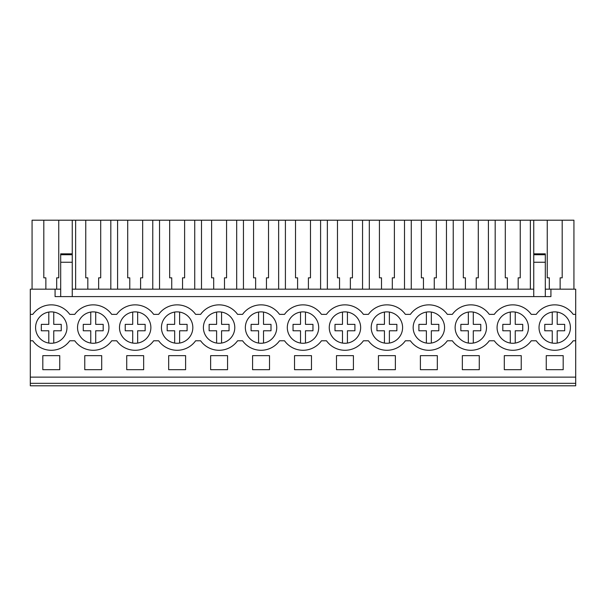 <?xml version="1.0" encoding="UTF-8"?>
<svg xmlns="http://www.w3.org/2000/svg" width="606" height="606" viewBox="0 0 606 606"><rect width="100%" height="100%" fill="white"/><g stroke="black" fill="none" stroke-linecap="round" stroke-linejoin="round"><path stroke-width="0.91" d="M30.3 383.325L30.3 289.168L55.078 289.168L55.078 296.599L550.922 296.599L550.922 289.168L575.7 289.168L575.7 385.795L30.3 385.795L30.3 383.325L575.7 383.325M30.3 314.355L32.807 314.355A22.71 22.71 0 0 1 69.751 314.355L74.758 314.355A22.71 22.71 0 0 1 111.701 314.355L116.716 314.355A22.71 22.71 0 0 1 153.659 314.355L158.666 314.355A22.71 22.71 0 0 1 195.609 314.355L200.624 314.355A22.71 22.71 0 0 1 237.567 314.355L242.574 314.355A22.71 22.71 0 0 1 279.517 314.355L284.532 314.355A22.71 22.71 0 0 1 321.468 314.355L326.482 314.355A22.71 22.71 0 0 1 363.426 314.355L368.433 314.355A22.71 22.71 0 0 1 405.376 314.355L410.391 314.355A22.71 22.71 0 0 1 447.334 314.355L452.341 314.355A22.71 22.71 0 0 1 489.284 314.355L494.299 314.355A22.71 22.71 0 0 1 531.242 314.355L536.249 314.355A22.71 22.71 0 0 1 573.193 314.355L575.7 314.355M55.078 289.168L60.691 289.168M72.25 289.168L533.75 289.168M545.309 289.168L550.922 289.168M30.3 377.121L575.7 377.121M42.814 355.646L59.744 355.646L59.744 369.69L42.814 369.69L42.814 355.646M143.652 369.69L126.722 369.69L126.722 355.646L143.652 355.646L143.652 369.69M210.63 355.646L227.561 355.646L227.561 369.69L210.63 369.69L210.63 355.646M521.236 369.69L504.306 369.69L504.306 355.646L521.236 355.646L521.236 369.69M437.327 369.69L437.327 355.646L420.397 355.646L420.397 369.69L437.327 369.69M336.489 355.646L336.489 369.69L353.419 369.69L353.419 355.646L336.489 355.646M252.581 355.646L252.581 369.69L269.511 369.69L269.511 355.646L252.581 355.646M294.531 355.646L311.469 355.646L311.469 369.69L294.531 369.69L294.531 355.646M168.673 355.646L168.673 369.69L185.603 369.69L185.603 355.646L168.673 355.646M101.694 369.69L101.694 355.646L84.764 355.646L84.764 369.69L101.694 369.69M479.278 369.69L479.278 355.646L462.348 355.646L462.348 369.69L479.278 369.69M563.186 369.69L546.256 369.69L546.256 355.646L563.186 355.646L563.186 369.69M395.37 369.69L378.439 369.69L378.439 355.646L395.37 355.646L395.37 369.69M30.3 340.784L32.807 340.784A22.71 22.71 0 0 0 69.751 340.784L74.758 340.784A22.71 22.71 0 0 0 111.701 340.784L116.716 340.784A22.71 22.71 0 0 0 153.659 340.784L158.666 340.784A22.71 22.71 0 0 0 195.609 340.784L200.624 340.784A22.71 22.71 0 0 0 237.567 340.784L242.574 340.784A22.71 22.71 0 0 0 279.517 340.784L284.532 340.784A22.71 22.71 0 0 0 321.468 340.784L326.482 340.784A22.71 22.71 0 0 0 363.426 340.784L368.433 340.784A22.71 22.71 0 0 0 405.376 340.784L410.391 340.784A22.71 22.71 0 0 0 447.334 340.784L452.341 340.784A22.71 22.71 0 0 0 489.284 340.784L494.299 340.784A22.71 22.71 0 0 0 531.242 340.784L536.249 340.784A22.71 22.71 0 0 0 573.193 340.784L575.7 340.784M63.645 317.908A15.688 15.688 0 0 1 60.941 339.936A15.688 15.688 0 0 1 38.913 337.231A15.688 15.688 0 0 1 41.617 315.203A15.688 15.688 0 0 1 63.645 317.908M500.404 337.231A15.688 15.688 0 0 1 503.109 315.203A15.688 15.688 0 0 1 525.137 317.908A15.688 15.688 0 0 1 522.433 339.936A15.688 15.688 0 0 1 500.404 337.231M416.496 337.231A15.688 15.688 0 0 1 419.2 315.203A15.688 15.688 0 0 1 441.229 317.908A15.688 15.688 0 0 1 438.524 339.936A15.688 15.688 0 0 1 416.496 337.231A15.688 15.688 0 0 0 426.382 343.064L426.382 330.778L418.905 330.778L418.905 324.361L426.382 324.361L426.382 312.075M315.362 317.908A15.688 15.688 0 0 1 312.658 339.936A15.688 15.688 0 0 1 290.638 337.231A15.688 15.688 0 0 1 293.342 315.203A15.688 15.688 0 0 1 315.362 317.908M273.412 317.908A15.688 15.688 0 0 1 270.708 339.936A15.688 15.688 0 0 1 248.68 337.231A15.688 15.688 0 0 1 251.384 315.203A15.688 15.688 0 0 1 273.412 317.908M483.179 317.908A15.688 15.688 0 0 1 480.475 339.936A15.688 15.688 0 0 1 458.454 337.231A15.688 15.688 0 0 1 461.158 315.203A15.688 15.688 0 0 1 483.179 317.908M357.32 317.908A15.688 15.688 0 0 1 354.616 339.936A15.688 15.688 0 0 1 332.588 337.231A15.688 15.688 0 0 1 335.292 315.203A15.688 15.688 0 0 1 357.32 317.908M80.863 337.231A15.688 15.688 0 0 1 83.567 315.203A15.688 15.688 0 0 1 105.596 317.908A15.688 15.688 0 0 1 102.891 339.936A15.688 15.688 0 0 1 80.863 337.231M399.271 317.908A15.688 15.688 0 0 1 396.566 339.936A15.688 15.688 0 0 1 374.546 337.231A15.688 15.688 0 0 1 377.25 315.203A15.688 15.688 0 0 1 399.271 317.908M164.771 337.231A15.688 15.688 0 0 1 167.476 315.203A15.688 15.688 0 0 1 189.504 317.908A15.688 15.688 0 0 1 186.799 339.936A15.688 15.688 0 0 1 164.771 337.231M542.355 337.231A15.688 15.688 0 0 1 545.059 315.203A15.688 15.688 0 0 1 567.087 317.908A15.688 15.688 0 0 1 564.383 339.936A15.688 15.688 0 0 1 542.355 337.231A15.688 15.688 0 0 0 552.248 343.064L552.248 330.778L544.764 330.778L544.764 324.361L552.248 324.361L552.248 312.075M231.454 317.908A15.688 15.688 0 0 1 228.75 339.936A15.688 15.688 0 0 1 206.729 337.231A15.688 15.688 0 0 1 209.434 315.203A15.688 15.688 0 0 1 231.454 317.908M122.821 337.231A15.688 15.688 0 0 1 125.525 315.203A15.688 15.688 0 0 1 147.546 317.908A15.688 15.688 0 0 1 144.842 339.936A15.688 15.688 0 0 1 122.821 337.231A15.688 15.688 0 0 0 132.706 343.064L132.706 330.778L125.23 330.778L125.23 324.361L132.706 324.361L132.706 312.075M60.691 254.725L72.25 254.725L72.25 253.838L60.691 253.838L60.691 296.599M45.867 289.168L45.867 277.836L43.806 277.836L43.806 220.205L32.073 220.205L32.073 289.168M43.806 220.205L573.927 220.205L573.927 289.168M56.684 289.168L56.684 277.836L58.752 277.836L58.752 220.205M72.25 253.838L72.25 220.205M60.691 262.239L72.25 262.239L72.25 296.599M72.25 254.725L72.25 262.239M545.309 254.725L545.309 262.239L533.75 262.239L533.75 254.725L545.309 254.725L545.309 253.838L533.75 253.838L533.75 220.205M545.309 262.239L545.309 296.599M547.248 220.205L547.248 277.836L549.316 277.836L549.316 289.168M560.133 289.168L560.133 277.836L562.194 277.836L562.194 220.205M533.75 262.239L533.75 296.599M533.75 254.725L533.75 253.838M75.636 289.168L75.636 220.205M87.825 289.168L87.825 277.836L85.757 277.836L85.757 220.205M98.642 289.168L98.642 277.836L100.702 277.836L100.702 220.205M110.822 289.168L110.822 220.205M117.594 289.168L117.594 220.205M129.775 289.168L129.775 277.836L127.707 277.836L127.707 220.205M140.592 289.168L140.592 277.836L142.66 277.836L142.66 220.205M152.773 289.168L152.773 220.205M159.545 289.168L159.545 220.205M171.733 289.168L171.733 277.836L169.665 277.836L169.665 220.205M182.55 289.168L182.55 277.836L184.61 277.836L184.61 220.205M194.731 289.168L194.731 220.205M201.503 289.168L201.503 220.205M213.683 289.168L213.683 277.836L211.615 277.836L211.615 220.205M224.5 289.168L224.5 277.836L226.568 277.836L226.568 220.205M236.681 289.168L236.681 220.205M243.453 289.168L243.453 220.205M255.634 289.168L255.634 277.836L253.573 277.836L253.573 220.205M266.458 289.168L266.458 277.836L268.519 277.836L268.519 220.205M278.639 289.168L278.639 220.205M285.411 289.168L285.411 220.205M297.591 289.168L297.591 277.836L295.523 277.836L295.523 220.205M308.409 289.168L308.409 277.836L310.477 277.836L310.477 220.205M320.589 289.168L320.589 220.205M327.361 289.168L327.361 220.205M339.542 289.168L339.542 277.836L337.481 277.836L337.481 220.205M350.366 289.168L350.366 277.836L352.427 277.836L352.427 220.205M362.547 289.168L362.547 220.205M369.319 289.168L369.319 220.205M381.5 289.168L381.5 277.836L379.432 277.836L379.432 220.205M392.317 289.168L392.317 277.836L394.385 277.836L394.385 220.205M404.497 289.168L404.497 220.205M411.269 289.168L411.269 220.205M423.45 289.168L423.45 277.836L421.39 277.836L421.39 220.205M434.267 289.168L434.267 277.836L436.335 277.836L436.335 220.205M446.455 289.168L446.455 220.205M453.227 289.168L453.227 220.205M465.408 289.168L465.408 277.836L463.34 277.836L463.34 220.205M476.225 289.168L476.225 277.836L478.293 277.836L478.293 220.205M488.406 289.168L488.406 220.205M495.178 289.168L495.178 220.205M507.358 289.168L507.358 277.836L505.298 277.836L505.298 220.205M518.175 289.168L518.175 277.836L520.243 277.836L520.243 220.205M530.364 289.168L530.364 220.205M48.798 343.064L48.798 330.778L41.322 330.778L41.322 324.361L48.798 324.361L48.798 312.075A15.688 15.688 0 0 0 38.913 317.908M53.752 312.075L53.752 324.361L61.236 324.361L61.236 330.778L53.752 330.778L53.752 343.064M90.756 343.064L90.756 330.778L83.272 330.778L83.272 324.361L90.756 324.361L90.756 312.075M95.71 312.075L95.71 324.361L103.187 324.361L103.187 330.778L95.71 330.778L95.71 343.064M122.821 317.908A15.688 15.688 0 0 0 120.579 333.308M137.66 312.075L137.66 324.361L145.145 324.361L145.145 330.778L137.66 330.778L137.66 343.064M164.771 317.908A15.688 15.688 0 0 0 174.664 343.064L174.664 330.778L167.18 330.778L167.18 324.361L174.664 324.361L174.664 312.075M179.618 312.075L179.618 324.361L187.095 324.361L187.095 330.778L179.618 330.778L179.618 343.064M206.729 317.908A15.688 15.688 0 0 0 216.615 343.064L216.615 330.778L209.131 330.778L209.131 324.361L216.615 324.361L216.615 312.075M221.569 312.075L221.569 324.361L229.053 324.361L229.053 330.778L221.569 330.778L221.569 343.064M258.565 343.064L258.565 330.778L251.089 330.778L251.089 324.361L258.565 324.361L258.565 312.075M263.527 312.075L263.527 324.361L271.003 324.361L271.003 330.778L263.527 330.778L263.527 343.064M300.523 343.064L300.523 330.778L293.039 330.778L293.039 324.361L300.523 324.361L300.523 312.075M305.477 312.075L305.477 324.361L312.961 324.361L312.961 330.778L305.477 330.778L305.477 343.064M342.473 343.064L342.473 330.778L334.997 330.778L334.997 324.361L342.473 324.361L342.473 312.075M347.435 312.075L347.435 324.361L354.911 324.361L354.911 330.778L347.435 330.778L347.435 343.064M374.546 337.231A15.688 15.688 0 0 0 384.431 343.064L384.431 330.778L376.947 330.778L376.947 324.361L384.431 324.361L384.431 312.075M389.385 312.075L389.385 324.361L396.869 324.361L396.869 330.778L389.385 330.778L389.385 343.064M431.336 312.075L431.336 324.361L438.82 324.361L438.82 330.778L431.336 330.778L431.336 343.064M468.34 343.064L468.34 330.778L460.855 330.778L460.855 324.361L468.34 324.361L468.34 312.075M473.294 312.075L473.294 324.361L480.77 324.361L480.77 330.778L473.294 330.778L473.294 343.064M510.29 343.064L510.29 330.778L502.813 330.778L502.813 324.361L510.29 324.361L510.29 312.075M515.244 312.075L515.244 324.361L522.728 324.361L522.728 330.778L515.244 330.778L515.244 343.064M557.202 312.075L557.202 324.361L564.678 324.361L564.678 330.778L557.202 330.778L557.202 343.064"/></g></svg>
